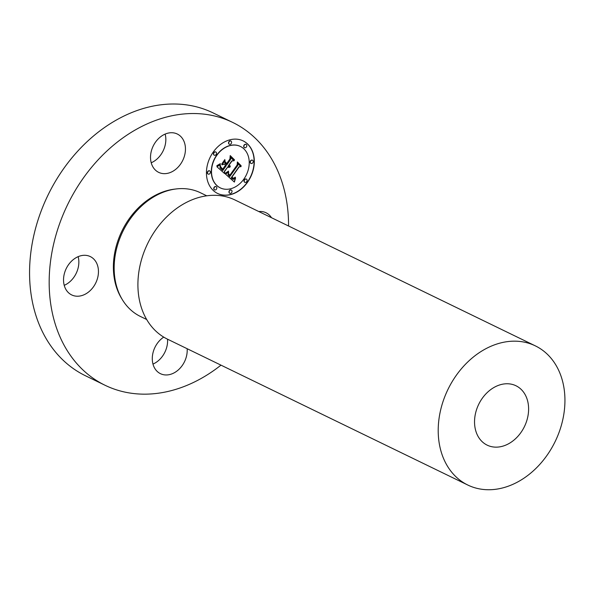 <?xml version="1.0" encoding="UTF-8"?>
<svg xmlns="http://www.w3.org/2000/svg" width="594" height="594" viewBox="0 0 594 594"><rect width="100%" height="100%" fill="white"/><g stroke="black" fill="none" stroke-linecap="round" stroke-linejoin="round"><path stroke-width="0.89" d="M258.798 211.538A21.31 16.424 -64.1 0 1 266.045 212.763A21.31 16.424 -64.1 0 1 271.488 217.708M220.975 365.147A146.102 112.57 -64.1 0 1 112.533 388.476A146.102 112.57 -64.1 0 1 105.034 385.261A146.102 112.57 -64.1 0 1 65.362 209.452A146.102 112.57 -64.1 0 1 225.2 119.216A146.102 112.57 -64.1 0 1 232.7 122.431A146.102 112.57 -64.1 0 1 288.565 225.995M187.147 348.715A21.31 16.424 -64.1 0 1 178.267 369.965A21.31 16.424 -64.1 0 1 160.432 373.671A21.31 16.424 -64.1 0 1 161.219 339.033A21.31 16.424 -64.1 0 1 163.721 337.117M65.756 289.167A21.31 16.424 -64.1 0 1 68.978 264.078A21.31 16.424 -64.1 0 1 90.31 256.586A21.31 16.424 -64.1 0 1 96.235 262.348A21.31 16.424 -64.1 0 1 93.013 287.437A21.31 16.424 -64.1 0 1 71.688 294.928A21.31 16.424 -64.1 0 1 65.756 289.167M159.459 137.726A21.31 16.424 -64.1 0 1 177.302 134.021A21.31 16.424 -64.1 0 1 176.515 168.659A21.31 16.424 -64.1 0 1 158.672 172.364A21.31 16.424 -64.1 0 1 159.459 137.726M213.283 152.012A29.217 22.513 115.9 0 0 217.612 193.466A29.217 22.513 115.9 0 0 247.475 182.351A29.217 22.513 115.9 0 0 243.146 140.897A29.217 22.513 115.9 0 0 213.283 152.012M105.034 385.261L85.425 375.735A146.102 112.57 -64.1 0 1 45.753 199.926A146.102 112.57 -64.1 0 1 205.591 109.69A146.102 112.57 -64.1 0 1 213.09 112.905L232.7 122.431M167.538 339.189A21.31 16.424 -64.1 0 1 158.657 360.439A21.31 16.424 -64.1 0 1 152.977 364.077M78.156 256.653A21.31 16.424 -64.1 0 1 64.226 285.335M165.147 134.088A21.31 16.424 -64.1 0 1 156.898 159.133A21.31 16.424 -64.1 0 1 151.218 162.771M217.515 193.414A29.217 22.513 115.9 0 0 247.275 182.254A29.217 22.513 115.9 0 0 243.043 140.852M146.681 319.505L140.444 316.476A68.755 52.977 -64.1 0 1 121.77 233.739A68.755 52.977 -64.1 0 1 196.993 191.275A68.755 52.977 -64.1 0 1 200.52 192.79L206.757 195.82M240.34 146.421A23.025 17.738 115.9 0 0 240.236 146.376A23.025 17.738 115.9 0 0 216.713 155.131A23.025 17.738 115.9 0 0 220.122 187.793A23.025 17.738 115.9 0 0 220.218 187.838M216.068 186.65A1.775 1.366 115.9 0 0 215.971 186.598A1.775 1.366 115.9 0 0 214.167 187.273A1.775 1.366 115.9 0 0 214.427 189.783A1.775 1.366 115.9 0 0 214.531 189.828M215.771 151.982A1.775 1.366 115.9 0 0 215.674 151.93A1.775 1.366 115.9 0 0 213.862 152.606A1.775 1.366 115.9 0 0 214.122 155.116A1.775 1.366 115.9 0 0 214.226 155.16M209.652 170.879A1.775 1.366 115.9 0 0 209.556 170.827A1.775 1.366 115.9 0 0 207.744 171.503A1.775 1.366 115.9 0 0 208.004 174.012A1.775 1.366 115.9 0 0 208.108 174.057M246.027 144.439A1.775 1.366 115.9 0 0 245.938 144.387A1.775 1.366 115.9 0 0 244.127 145.055A1.775 1.366 115.9 0 0 244.386 147.572A1.775 1.366 115.9 0 0 244.49 147.616M230.836 141.03A1.775 1.366 115.9 0 0 230.739 140.978A1.775 1.366 115.9 0 0 228.928 141.654A1.775 1.366 115.9 0 0 229.195 144.164A1.775 1.366 115.9 0 0 229.291 144.208M246.332 179.106A1.775 1.366 115.9 0 0 246.235 179.054A1.775 1.366 115.9 0 0 244.424 179.722A1.775 1.366 115.9 0 0 244.691 182.239A1.775 1.366 115.9 0 0 244.787 182.276M231.266 190.058A1.775 1.366 115.9 0 0 231.17 190.006A1.775 1.366 115.9 0 0 229.358 190.681A1.775 1.366 115.9 0 0 229.618 193.191A1.775 1.366 115.9 0 0 229.722 193.236M252.45 160.209A1.775 1.366 115.9 0 0 252.353 160.157A1.775 1.366 115.9 0 0 250.542 160.826A1.775 1.366 115.9 0 0 250.809 163.343A1.775 1.366 115.9 0 0 250.906 163.38M243.844 179.128A23.025 17.738 115.9 0 0 240.436 146.473A23.025 17.738 115.9 0 0 216.907 155.227A23.025 17.738 115.9 0 0 220.322 187.89A23.025 17.738 115.9 0 0 243.844 179.128M216.431 189.204A1.775 1.366 115.9 0 0 216.171 186.694A1.775 1.366 115.9 0 0 214.36 187.37A1.775 1.366 115.9 0 0 214.62 189.88A1.775 1.366 115.9 0 0 216.431 189.204M216.127 154.537A1.775 1.366 115.9 0 0 215.867 152.027A1.775 1.366 115.9 0 0 214.055 152.703A1.775 1.366 115.9 0 0 214.323 155.212A1.775 1.366 115.9 0 0 216.127 154.537M210.016 173.433A1.775 1.366 115.9 0 0 209.749 170.923A1.775 1.366 115.9 0 0 207.945 171.599A1.775 1.366 115.9 0 0 208.204 174.109A1.775 1.366 115.9 0 0 210.016 173.433M246.391 146.993A1.775 1.366 115.9 0 0 246.131 144.483A1.775 1.366 115.9 0 0 244.32 145.151A1.775 1.366 115.9 0 0 244.587 147.668A1.775 1.366 115.9 0 0 246.391 146.993M231.2 143.585A1.775 1.366 115.9 0 0 230.94 141.075A1.775 1.366 115.9 0 0 229.128 141.751A1.775 1.366 115.9 0 0 229.388 144.26A1.775 1.366 115.9 0 0 231.2 143.585M244.624 179.819A1.775 1.366 115.9 0 0 244.884 182.336A1.775 1.366 115.9 0 0 246.696 181.66A1.775 1.366 115.9 0 0 246.436 179.15A1.775 1.366 115.9 0 0 244.624 179.819M229.559 190.771A1.775 1.366 115.9 0 0 229.819 193.288A1.775 1.366 115.9 0 0 231.63 192.612A1.775 1.366 115.9 0 0 231.363 190.102A1.775 1.366 115.9 0 0 229.559 190.771M250.742 160.922A1.775 1.366 115.9 0 0 251.002 163.439A1.775 1.366 115.9 0 0 252.814 162.763A1.775 1.366 115.9 0 0 252.554 160.254A1.775 1.366 115.9 0 0 250.742 160.922M467.782 485.023L167.478 339.159A77.346 59.593 -64.1 0 1 146.48 246.087A77.346 59.593 -64.1 0 1 231.103 198.314A77.346 59.593 -64.1 0 1 235.068 200.015L535.365 345.879A77.346 59.593 -64.1 0 1 556.37 438.951A77.346 59.593 -64.1 0 1 471.747 486.731A77.346 59.593 -64.1 0 1 467.782 485.023A77.346 59.593 -64.1 0 1 446.777 391.951A77.346 59.593 -64.1 0 1 531.4 344.178A77.346 59.593 -64.1 0 1 535.365 345.879M225.52 174.139L234.385 182.076L235.573 177.918L233.472 179.358L231.341 177.933L231.786 177.502L233.642 178.542L235.246 177.458L233.42 178.2L231.89 177.161L239.182 166.892L241.082 166.617L237.667 163.588L237.749 165.496L229.722 176.596L228.148 174.666L228.66 172.074L225.52 174.139M225.594 173.069L226.782 172.787L228.571 171.117L225.594 173.069M228.534 173.53L228.549 174.465L229.826 175.802L237.459 165.05L237.578 162.578L241.157 165.756L237.362 161.939L237.177 164.932L229.804 175.297L228.452 173.493M216.914 166.751L224.673 173.626L224.606 171.406L227.695 167.048L228.942 167.456L230.22 166.899L228.311 166.179L228.66 165.696L230.279 166.06L228.853 165.422L232.002 160.981L234.177 160.722L230.509 157.462L230.509 159.652L226.819 164.857L225.111 163.335L225.067 160.514L222 164.835L224.435 164.152L225.564 165.154L222.735 169.134L220.931 167.486L220.359 165.771L220.753 167.738L222.72 169.58L225.75 165.318L226.203 165.726L222.78 170.552L220.136 167.76L220.337 164.738L216.914 166.751M217.241 165.459L219.164 164.909L220.381 163.647L217.241 165.459M224.874 159.534L221.792 164.315L224.874 159.534M226.789 163.417L225.26 162.058L226.782 163.862L230.197 159.043L230.427 156.237L234.526 159.868L230.205 155.583L229.923 159.006L226.789 163.417L225.26 162.14M234.199 181.92L235.328 178.215M232.774 179.158L231.148 177.836L231.786 177.502M232.803 178.326L233.88 178.326L235.202 177.109M233.011 178.059L231.697 177.064L238.981 166.795L240.889 166.52L237.674 163.669M229.722 176.596L227.985 174.733L228.66 172.327M225.393 173.329L228.46 171.206M229.663 175.661L237.258 164.954L237.578 162.578M240.964 165.585L237.362 162.013M229.804 175.297L228.415 173.686M224.473 173.448L224.413 171.31L227.695 167.048M227.94 167.204L230.034 166.751M228.816 166.61L228.118 166.082L228.66 165.696M228.98 165.934L230.086 165.756M229.225 165.659L228.66 165.325L231.809 160.885L233.977 160.625L230.509 157.544M226.819 164.857L224.911 163.239L224.874 160.781M222.134 164.649L224.435 164.152M222.735 169.134L220.493 166.647M222.557 169.446L225.75 165.318M222.78 170.552L220.025 167.842L220.062 164.946M216.803 165.756L220.226 163.781M221.725 164.041L224.747 159.712M226.618 163.721L230.004 158.947L230.427 156.237M234.326 159.697L230.205 155.658M514.3 385.038A33.004 25.431 -64.1 0 1 515.993 385.766A33.004 25.431 -64.1 0 1 524.955 425.482A33.004 25.431 -64.1 0 1 488.847 445.864A33.004 25.431 -64.1 0 1 487.154 445.136A33.004 25.431 -64.1 0 1 478.192 405.427A33.004 25.431 -64.1 0 1 514.3 385.038M122.015 299.109A67.723 52.183 -64.1 0 1 121.926 231.044A67.723 52.183 -64.1 0 1 175.482 189.041"/></g></svg>
